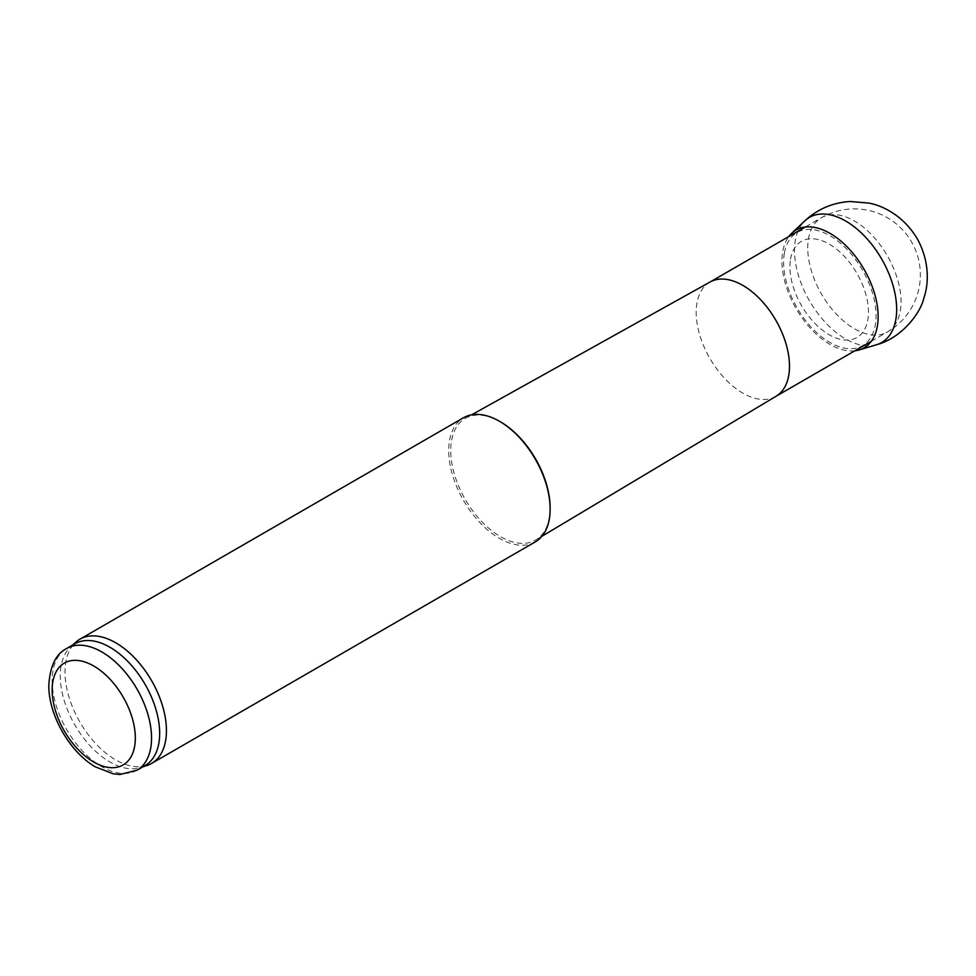 <?xml version="1.0" encoding="UTF-8"?>
<svg xmlns="http://www.w3.org/2000/svg" width="976" height="976" viewBox="0 0 976 976"><rect width="100%" height="100%" fill="white"/><g stroke="black" fill="none" stroke-linecap="round" stroke-linejoin="round"><path stroke-width="0.73" stroke-dasharray="4.88 3.66" d="M145.107 765.526A70.284 40.577 60 0 1 140.459 767.575A70.284 40.577 60 0 1 88.121 743.578A70.284 40.577 60 0 1 60.28 675.965A70.284 40.577 60 0 1 70.723 646.795A70.284 40.577 60 0 1 74.835 643.794M146.827 765.538A71.712 41.407 60 0 1 93.428 741.052A71.712 41.407 60 0 1 65.014 672.061A71.712 41.407 60 0 1 75.677 642.293M535.287 541.912A71.712 41.407 60 0 1 480.021 522.697A71.712 41.407 60 0 1 448.716 450.534A71.712 41.407 60 0 1 463.563 417.704M550.135 507.91A70.284 40.577 60 0 1 535.885 539.899A70.284 40.577 60 0 1 481.619 521.477A70.284 40.577 60 0 1 450.741 450.534A70.284 40.577 60 0 1 465.613 418.179A70.284 40.577 60 0 1 500.444 421.839M775.969 396.329L775.822 396.415A65.978 38.088 60 0 1 724.985 378.737A65.978 38.088 60 0 1 696.181 312.344A65.978 38.088 60 0 1 709.845 282.137L709.991 282.052M854.793 350.823A68.003 39.26 60 0 1 802.443 318.444A68.003 39.26 60 0 1 782.85 251.039A68.003 39.26 60 0 1 788.815 236.546M784.436 252.784A65.38 37.747 60 0 1 829.832 235.667A65.38 37.747 60 0 1 875.972 319.054A65.38 37.747 60 0 1 824.012 338.648A65.38 37.747 60 0 1 784.436 252.784M790.523 259.226A55.522 32.049 60 0 1 829.185 244.085A55.522 32.049 60 0 1 868.384 314.687A55.522 32.049 60 0 1 824.635 331.816A55.522 32.049 60 0 1 790.523 259.226M807.738 247.928A65.978 38.088 60 0 1 821.402 217.733A65.978 38.088 60 0 1 872.251 235.399A65.978 38.088 60 0 1 901.043 301.804A65.978 38.088 60 0 1 887.379 332.011A65.978 38.088 60 0 1 836.542 314.333A65.978 38.088 60 0 1 807.738 247.928M136.994 770.21A70.284 40.577 60 0 1 82.838 751.374A70.284 40.577 60 0 1 52.155 680.65A70.284 40.577 60 0 1 66.722 648.479M876.436 344.772A72.236 41.712 60 0 1 818.156 313.869A72.236 41.712 60 0 1 795.647 238.73A72.236 41.712 60 0 1 804.883 220.82M871.287 341.295L887.379 332.011A65.978 65.978 0 0 0 920.368 274.866A65.978 65.978 0 0 0 821.402 217.733L805.31 227.018M140.459 767.575L142.911 766.794M70.723 646.795L72.627 645.063M471.737 414.763L465.613 418.179M541.912 536.3L535.885 539.899"/><path stroke-width="1.46" d="M66.722 648.479L74.835 643.794A70.284 40.577 60 0 1 145.107 684.371A70.284 40.577 60 0 1 145.107 765.526L136.994 770.21L119.914 774.493L113.253 773.834L95.563 766.965C70.406 752.691 48.544 715.713 48.8 685.335C50.008 666.071 55.986 653.786 66.722 648.479A70.284 40.577 60 0 1 136.994 689.056A70.284 40.577 60 0 1 136.994 770.21M72.627 645.063L75.677 642.293A71.712 41.407 60 0 1 79.861 639.231A71.712 41.407 60 0 1 151.585 680.638A71.712 41.407 60 0 1 151.585 763.439A71.712 41.407 60 0 1 146.827 765.538L142.911 766.794M79.861 639.231L463.563 417.704A71.712 41.407 60 0 1 499.419 421.254A71.712 41.407 60 0 1 550.135 509.082A71.712 41.407 60 0 1 535.287 541.912L151.585 763.439M499.419 421.254L500.444 421.839A70.284 40.577 60 0 1 550.135 507.91L550.135 509.082M709.845 282.137A65.978 38.088 60 0 1 710.138 281.966A65.978 38.088 60 0 1 775.822 320.226A65.978 38.088 60 0 1 776.115 396.244A65.978 38.088 60 0 1 775.822 396.415M788.815 236.546A68.003 39.26 60 0 1 791.756 233.227A68.003 39.26 60 0 1 830.051 233.386A68.003 39.26 60 0 1 875.631 297.521A68.003 39.26 60 0 1 859.136 349.933A68.003 39.26 60 0 1 854.793 350.823M52.155 690.02A58.804 33.953 60 0 1 114.534 684.444A58.804 33.953 60 0 1 114.534 767.612A58.804 33.953 60 0 1 52.155 690.02M876.436 344.772C901.897 338.038 920.783 312.735 923.93 297.839C928.591 284.382 929.945 262.3 917.599 239.34C904.459 216.855 884.293 206.009 868.921 203.093L850.23 201.507C832.821 202.569 817.705 208.998 804.883 220.82A72.236 41.712 60 0 1 845.594 220.966A72.236 41.712 60 0 1 894.004 289.116A72.236 41.712 60 0 1 876.436 344.772L859.136 349.933M710.138 281.966L471.737 414.763M776.115 396.244L541.912 536.3M775.969 396.329L871.287 341.295M709.991 282.052L805.31 227.018M804.883 220.82L791.756 233.227"/></g></svg>
